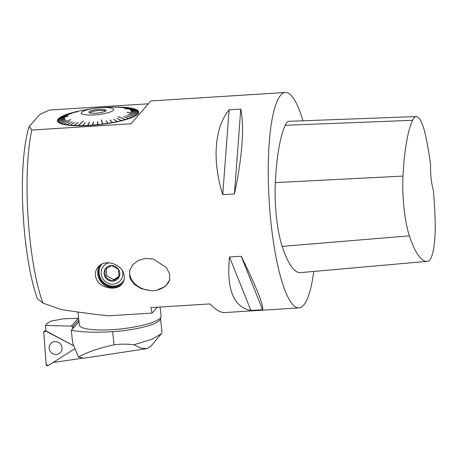 <?xml version="1.0" encoding="UTF-8"?>
<svg xmlns="http://www.w3.org/2000/svg" width="458" height="458" viewBox="0 0 458 458"><rect width="100%" height="100%" fill="white"/><g stroke="black" fill="none" stroke-linecap="round" stroke-linejoin="round"><path stroke-width="0.69" d="M160.117 307.032L161.107 316.146A41.111 8.353 173.8 0 1 160.329 318.058A41.111 8.353 173.8 0 1 116.658 329.325A41.111 8.353 173.8 0 1 79.366 325.025L77.952 312.018M98.905 112.874A8.049 1.637 -6.2 0 0 96.466 113.143M105.443 111.128A8.049 1.637 -6.2 0 0 97.428 110.659A8.049 1.637 -6.2 0 0 89.705 112.84M105.93 110.75A8.645 1.758 173.8 0 1 97.262 113.069A8.645 1.758 173.8 0 1 88.989 112.416A8.645 1.758 173.8 0 1 97.308 109.536A8.645 1.758 173.8 0 1 106.056 110.561A8.645 1.758 173.8 0 1 105.93 110.75M81.627 112.284A16.276 3.303 -6.2 0 0 96.369 114.718A16.276 3.303 -6.2 0 0 113.653 109.405A16.276 3.303 -6.2 0 0 101.258 107.659A16.276 3.303 -6.2 0 0 93.048 108.546A16.276 3.303 -6.2 0 0 81.627 112.284M138.173 111.723L131.045 111.059L138.156 111.666A40.407 8.21 173.8 0 1 138.161 111.672L138.173 111.723A40.407 8.21 173.8 0 1 138.133 112.708L138.356 112.96L138.11 112.765A40.407 8.21 173.8 0 1 137.469 113.807L127.049 112.267L137.423 113.865A40.407 8.21 173.8 0 1 136.186 114.941L136.421 115.153L136.106 115.004A40.407 8.21 173.8 0 1 134.303 116.103L134.526 116.315M101.258 107.659L107.372 107.321A40.407 8.21 173.8 0 1 108.254 107.275L108.5 107.264A40.407 8.21 173.8 0 1 113.046 107.098L113.281 107.098A40.407 8.21 173.8 0 1 117.597 107.075L117.821 107.075A40.407 8.21 173.8 0 1 121.845 107.189L117.534 107.309L122.051 107.201A40.407 8.21 173.8 0 1 125.715 107.453L120.735 107.527L125.898 107.47A40.407 8.21 173.8 0 1 129.145 107.853L123.574 107.859L129.311 107.882A40.407 8.21 173.8 0 1 132.087 108.391L126.145 108.328L132.225 108.42A40.407 8.21 173.8 0 1 134.497 109.05L124.822 108.746L134.6 109.09A40.407 8.21 173.8 0 1 136.329 109.828L129.591 109.531L136.404 109.868A40.407 8.21 173.8 0 1 137.16 110.355A40.407 8.21 173.8 0 1 137.555 110.704L130.53 110.212L137.6 110.75A40.407 8.21 173.8 0 1 138.156 111.666M134.303 116.103L127.856 114.666L134.194 116.16A40.407 8.21 173.8 0 1 131.847 117.259L125.692 115.685L131.709 117.322A40.407 8.21 173.8 0 1 128.858 118.41L123.362 116.578L128.698 118.467A40.407 8.21 173.8 0 1 125.389 119.521L117.918 116.561L125.2 119.578A40.407 8.21 173.8 0 1 121.479 120.586L117.059 118.427L121.273 120.637A40.407 8.21 173.8 0 1 117.208 121.582L113.739 119.2L116.979 121.628A40.407 8.21 173.8 0 1 112.628 122.492L109.954 119.95L112.387 122.538A40.407 8.21 173.8 0 1 107.819 123.311L105.987 120.626L107.573 123.345A40.407 8.21 173.8 0 1 102.861 124.015L101.413 119.841L102.603 124.044A40.407 8.21 173.8 0 1 97.823 124.599L97.726 121.691L97.565 124.622A40.407 8.21 173.8 0 1 92.785 125.051L93.564 122.068L92.533 125.068A40.407 8.21 173.8 0 1 87.839 125.366L89.47 122.326L87.587 125.377A40.407 8.21 173.8 0 1 83.047 125.538L85.274 122.475L82.812 125.544A40.407 8.21 173.8 0 1 78.495 125.566L83.339 120.998L78.272 125.561A40.407 8.21 173.8 0 1 74.248 125.446L78.238 122.401L74.041 125.435A40.407 8.21 173.8 0 1 70.377 125.183L74.854 122.166L70.194 125.166A40.407 8.21 173.8 0 1 66.942 124.782L72.198 121.851L66.782 124.759A40.407 8.21 173.8 0 1 64 124.25L69.765 121.41L63.868 124.215A40.407 8.21 173.8 0 1 61.595 123.586L70.795 119.532L61.487 123.551A40.407 8.21 173.8 0 1 59.763 122.813L66.261 120.225L59.689 122.767A40.407 8.21 173.8 0 1 58.538 121.931L65.242 119.498L58.492 121.885A40.407 8.21 173.8 0 1 57.931 120.969L64.738 118.702L57.92 120.918A40.407 8.21 173.8 0 1 57.96 119.927L64.761 117.843L57.977 119.876A40.407 8.21 173.8 0 1 58.567 118.897A40.407 8.21 173.8 0 1 58.618 118.834L68.568 116.011L58.67 118.777A40.407 8.21 173.8 0 1 59.901 117.695L66.358 115.994L59.981 117.637A40.407 8.21 173.8 0 1 61.784 116.538L67.916 115.038L61.899 116.481A40.407 8.21 173.8 0 1 64.24 115.376L69.942 114.082L64.378 115.319A40.407 8.21 173.8 0 1 67.229 114.231L72.41 113.132L67.395 114.174A40.407 8.21 173.8 0 1 70.704 113.115L77.7 111.718L70.893 113.063A40.407 8.21 173.8 0 1 74.608 112.055L74.82 112.004A40.407 8.21 173.8 0 1 78.885 111.059L79.108 111.008A40.407 8.21 173.8 0 1 83.465 110.143L83.7 110.103A40.407 8.21 173.8 0 1 87.003 109.531L93.048 108.546M136.186 114.941L129.333 113.773L136.106 115.004M138.133 112.708L131.011 111.867L138.11 112.765M138.66 112.17A40.831 8.296 -6.2 0 0 138.625 112.033A40.831 8.296 -6.2 0 0 137.618 110.71L137.16 110.355M58.567 118.897L58.195 119.338A40.831 8.296 -6.2 0 0 57.485 120.986M118.382 107.086A40.831 8.296 173.8 0 1 138.648 112.01A40.831 8.296 173.8 0 1 137.875 113.91A40.831 8.296 173.8 0 1 94.503 125.103A40.831 8.296 173.8 0 1 57.462 120.832A40.831 8.296 173.8 0 1 76.2 111.666M313.724 271.445A107.922 22.992 -93.6 0 1 303.574 305.24A107.922 22.992 -93.6 0 1 298.948 307.896A107.922 22.992 -93.6 0 1 269.212 201.635A107.922 22.992 -93.6 0 1 285.368 92.476L150.808 100.96L130.988 123.78L31.791 130.038L29.226 126.482L39.932 114.363L49.447 110.046L148.174 103.823M31.791 130.038A107.922 22.992 86.4 0 0 42.886 303.104L37.384 298.65A101.728 21.669 -93.6 0 1 29.226 126.482M157.266 307.215L152.113 313.043L108.683 315.78C95.247 314.417 79.56 312.367 61.618 309.637L42.886 303.104M152.113 313.043L150.796 307.621L209.913 303.894C215.712 309.883 220.687 312.774 224.844 312.568L298.948 307.896M285.368 92.476A107.922 22.992 -93.6 0 1 290.63 94.84A107.922 22.992 -93.6 0 1 302.95 120.792M96.42 279.025C94.56 274.766 95.127 270.77 98.121 267.037C105.031 258.043 122.899 264.695 124.021 274.869C124.776 278.453 124.032 281.561 121.799 284.189C116.229 291.528 99.38 287.847 96.42 279.025M150.957 290.716L141.196 288.626L134.017 284.298L129.866 278.052L129.557 270.89L132.562 264.919L138.202 260.488L145.547 258.386L153.464 259.096L166.409 267.604L169.557 273.821L169.706 279.935L165.458 286.41L156.275 290.378A20.902 16.728 13.3 0 1 150.957 290.716M229.086 109.828L240.776 109.09C244.583 125.824 242.139 158.531 234.444 193.9L222.754 194.639C211.968 160.432 214.407 127.725 229.086 109.828L222.754 194.639M229.527 256.995L241.217 256.262C256.543 287.361 263.659 305.183 262.571 309.728L250.881 310.467C233.488 307.083 226.372 289.261 229.527 256.995L250.881 310.467M149.943 290.469A20.593 16.482 13.3 0 1 129.763 270.117M169.821 279.403A20.593 16.482 13.3 0 1 157.094 290.017M99.649 265.6A14.559 13.917 -138.5 0 0 103.331 284.263A14.559 13.917 -138.5 0 0 122.257 283.639M101.67 264.295A13.706 13.099 -138.5 0 0 103.302 283.17A13.706 13.099 -138.5 0 0 122.234 282.414A13.706 13.099 -138.5 0 0 124.078 279.666M122.486 282.122A13.706 13.099 41.5 0 1 103.943 282.706A13.706 13.099 41.5 0 1 101.728 264.266M427.222 261.352L300.482 272.619A123.339 26.278 -93.6 0 1 282.157 246.398A51.393 10.946 -93.6 0 1 275.332 182.61A123.339 26.278 -93.6 0 1 285.134 125.292A51.393 10.946 -93.6 0 1 289.044 121.313L416.196 116.572A48.119 10.253 -93.6 0 1 426.117 137.99A120.07 25.579 -93.6 0 1 430.64 165.235A20.558 4.38 -93.6 0 0 433.36 190.064A120.07 25.579 -93.6 0 1 435.1 219.205A48.119 10.253 -93.6 0 1 427.909 261.249A120.07 25.579 -93.6 0 1 427.222 261.352A120.07 25.579 -93.6 0 1 409.383 235.83A48.119 10.253 -93.6 0 1 402.994 176.095A120.07 25.579 -93.6 0 1 412.538 120.299A48.119 10.253 -93.6 0 1 416.196 116.572M262.571 309.728L241.217 256.262M234.444 193.9L240.776 109.09M109.164 262.789A11.078 10.586 -138.5 0 0 101.338 275.115A11.078 10.586 -138.5 0 0 113.681 284.08A11.078 10.586 -138.5 0 0 122.761 272.665A11.078 10.586 -138.5 0 0 122.406 270.838M104.945 269.481A8.026 7.671 41.5 0 1 111.546 265.514A8.026 7.671 41.5 0 1 118.559 269.378A8.026 7.671 41.5 0 1 118.977 277.204A8.026 7.671 41.5 0 1 112.376 281.172A8.026 7.671 41.5 0 1 105.363 277.313A8.026 7.671 41.5 0 1 104.945 269.481L111.546 265.514L118.559 269.378L118.977 277.204L112.376 281.172L105.363 277.313L104.945 269.481M118.977 276.495L113.716 279.661L106.697 275.802L106.313 268.623M113.716 279.661L112.376 281.172M106.697 275.802L105.363 277.313M102.884 124.198L101.212 120.025M78.255 125.767L83.15 121.147M105.993 120.78L107.853 123.494M109.96 120.111L112.668 122.681M113.739 119.355L117.254 121.771M117.271 118.376L121.547 120.78M131.034 111.008L138.161 111.672M85.274 122.475L82.806 125.738M89.224 122.343L87.598 125.572M93.312 122.086L92.55 125.257M97.468 121.719L97.583 124.811M45.903 330.899L73.772 345.83L45.926 331.208L45.502 325.466L47.626 323.062L50.97 321.098L63.799 318.768L78.278 318.27L71.374 326.09L45.502 325.466M82.32 358.259L53.014 362.496L74.952 348.675L48.216 365.524L74.952 348.675M71.282 330.224L72.553 341.891L73.223 344.496L78.49 357.022C87.129 352.145 98.98 348.069 114.053 344.794C120.797 343.941 127.444 343.935 133.994 344.782L151.884 339.246L161.296 333.859L161.983 332.165L160.495 318.413A40.258 8.175 173.8 0 1 112.628 331.638A65.093 13.225 -6.2 0 1 71.391 330.252L73.767 327.413L72.707 326.789L78.805 319.884M146.795 348.641L83.677 358.225L78.49 357.022M72.707 326.789L71.374 326.09M78.65 318.436L78.278 318.27M160.392 317.984A40.258 8.175 173.8 0 1 160.495 318.413M133.994 344.782L140.64 348.109L146.881 348.63L150.842 346.3M51.966 342.59A6.589 6.298 -138.5 0 0 51.731 342.739A6.589 6.298 -138.5 0 0 50.334 351.544A6.589 6.298 -138.5 0 0 59.225 353.53A6.589 6.298 -138.5 0 0 61.349 351.234A6.589 6.298 -138.5 0 0 59.872 343.437A6.589 6.298 -138.5 0 0 51.966 342.59A6.589 6.298 -138.5 0 0 51.731 342.739A6.589 6.298 -138.5 0 0 50.334 351.544A6.589 6.298 -138.5 0 0 59.225 353.53A6.589 6.298 -138.5 0 0 61.349 351.234A6.589 6.298 -138.5 0 0 59.872 343.437A6.589 6.298 -138.5 0 0 51.966 342.59M45.685 331.082A1.363 1.3 -138.5 0 0 43.773 332.285L46.138 364.431A1.363 1.3 -138.5 0 0 48.216 365.524L46.138 364.431L43.773 332.285L45.685 331.082L73.772 345.83M409.383 235.83L282.157 246.398M402.994 176.095L275.332 182.61M412.538 120.299L285.134 125.292M114.053 344.794L112.628 331.638M78.994 321.642L71.391 330.252M72.65 326.76L72.839 328.466M150.905 346.231L161.296 333.859M45.869 330.424L44.512 331.031"/></g></svg>
